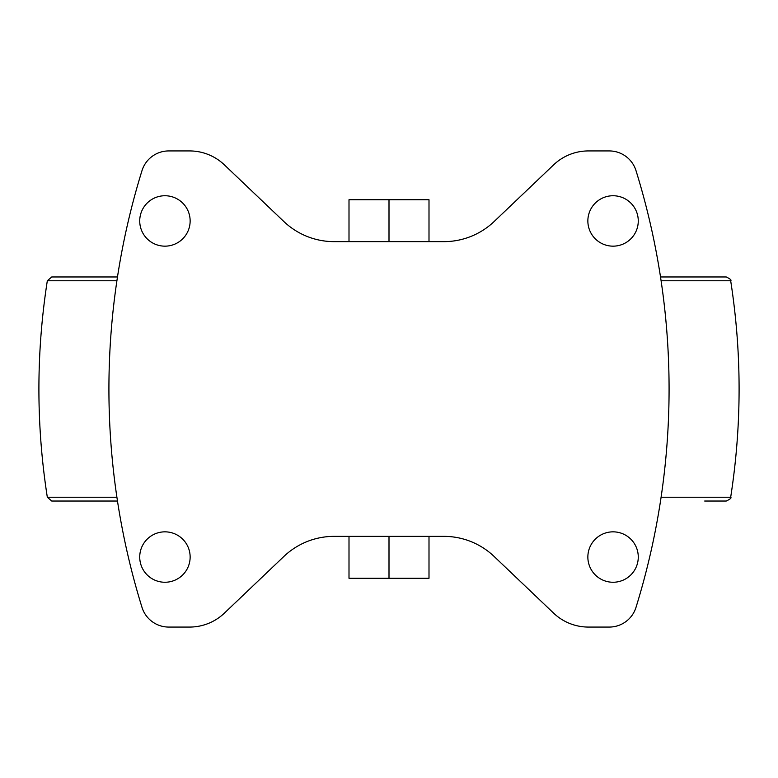 <?xml version="1.0" encoding="UTF-8"?>
<svg xmlns="http://www.w3.org/2000/svg" width="778" height="778" viewBox="0 0 778 778"><rect width="100%" height="100%" fill="white"/><g stroke="black" fill="none" stroke-linecap="round" stroke-linejoin="round"><path stroke-width="1.17" d="M443.898 241.637L334.102 241.637A72.821 72.821 0 0 1 283.882 221.545L224.356 164.839A50.414 50.414 0 0 0 189.579 150.932L168.748 150.932A28.008 28.008 0 0 0 141.995 170.645A737.301 737.301 0 0 0 141.995 607.355A28.008 28.008 0 0 0 168.748 627.068L189.579 627.068A50.414 50.414 0 0 0 224.356 613.161L283.882 556.455A72.821 72.821 0 0 1 334.102 536.363L443.898 536.363A72.821 72.821 0 0 1 494.118 556.455L553.644 613.161A50.414 50.414 0 0 0 588.421 627.068L609.252 627.068A28.008 28.008 0 0 0 636.005 607.355A737.301 737.301 0 0 0 636.005 170.645A28.008 28.008 0 0 0 609.252 150.932L588.421 150.932A50.414 50.414 0 0 0 553.644 164.839L494.118 221.545A72.821 72.821 0 0 1 443.898 241.637M190.143 557.048A25.207 25.207 0 0 0 164.936 531.841A25.207 25.207 0 0 0 139.729 557.048A25.207 25.207 0 0 0 164.936 582.255A25.207 25.207 0 0 0 190.143 557.048M190.143 220.952A25.207 25.207 0 0 0 164.936 195.745A25.207 25.207 0 0 0 139.729 220.952A25.207 25.207 0 0 0 164.936 246.159A25.207 25.207 0 0 0 190.143 220.952M638.271 557.048A25.207 25.207 0 0 0 613.064 531.841A25.207 25.207 0 0 0 587.857 557.048A25.207 25.207 0 0 0 613.064 582.255A25.207 25.207 0 0 0 638.271 557.048M638.271 220.952A25.207 25.207 0 0 0 613.064 195.745A25.207 25.207 0 0 0 587.857 220.952A25.207 25.207 0 0 0 613.064 246.159A25.207 25.207 0 0 0 638.271 220.952M349.001 536.363L349.001 578.268L428.999 578.268L428.999 536.363M389 536.363L389 578.268M349.001 241.637L349.001 199.732L428.999 199.732L428.999 241.637M389 241.637L389 199.732M73.307 501.032L117.478 501.032L51.747 501.032L47.322 497.239L116.904 497.239M661.096 497.239L730.678 497.239C731.728 497.871 730.25 499.136 726.253 501.032L704.693 501.032M117.478 276.968L51.747 276.968L47.322 280.761C36.099 352.92 36.099 425.08 47.322 497.239M660.522 276.968L726.253 276.968C730.25 278.923 731.719 280.177 730.678 280.761L661.096 280.761M47.322 280.761L116.904 280.761M730.678 497.239C741.901 425.08 741.901 352.92 730.678 280.761"/></g></svg>
